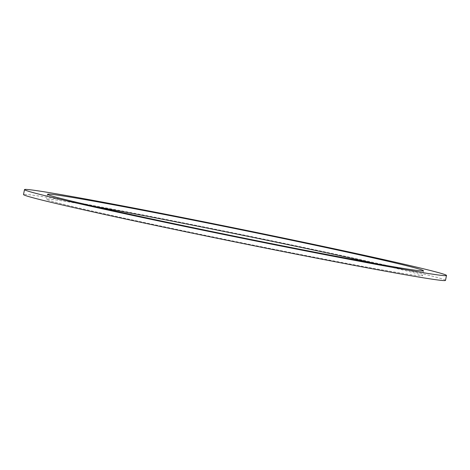 <?xml version="1.0" encoding="UTF-8"?>
<svg xmlns="http://www.w3.org/2000/svg" width="470" height="470" viewBox="0 0 470 470"><rect width="100%" height="100%" fill="white"/><g stroke="black" fill="none" stroke-linecap="round" stroke-linejoin="round"><path stroke-width="0.35" stroke-dasharray="2.35 1.76" d="M94.264 206.365A191.801 3.795 11.5 0 0 46.548 199.227A191.801 3.795 11.5 0 0 169.294 227.833A191.801 3.795 11.5 0 0 422.448 275.702A191.801 3.795 11.5 0 0 375.736 263.635M445.495 280.39A215.319 4.259 11.5 0 0 307.703 248.278A215.319 4.259 11.5 0 0 23.5 194.539M47.552 194.298L46.548 199.227M423.452 270.773L422.448 275.702"/><path stroke-width="0.7" d="M375.736 263.635A191.801 3.795 11.5 0 0 299.707 247.097A191.801 3.795 11.5 0 0 94.264 206.365M300.706 242.167A191.801 3.795 11.5 0 0 47.552 194.298A191.801 3.795 11.5 0 0 170.293 222.903A191.801 3.795 11.5 0 0 423.452 270.773A191.801 3.795 11.5 0 0 300.706 242.167M162.297 221.722A215.319 4.259 11.5 0 0 446.5 275.461A215.319 4.259 11.5 0 0 308.702 243.348A215.319 4.259 11.5 0 0 24.505 189.61A215.319 4.259 11.5 0 0 162.297 221.722M24.505 189.61L23.5 194.539A215.319 4.259 11.5 0 0 161.298 226.652A215.319 4.259 11.5 0 0 445.495 280.39L446.5 275.461"/></g></svg>
